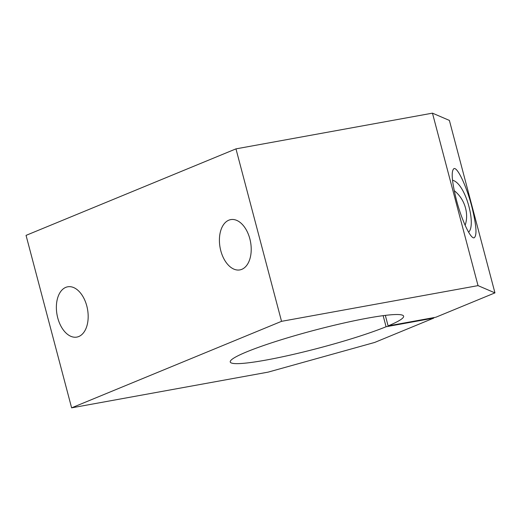<?xml version="1.0" encoding="UTF-8"?>
<svg xmlns="http://www.w3.org/2000/svg" width="521" height="521" viewBox="0 0 521 521"><rect width="100%" height="100%" fill="white"/><g stroke="black" fill="none" stroke-linecap="round" stroke-linejoin="round"><path stroke-width="0.78" d="M454.221 190.673A26.897 21.218 -112.4 0 1 465.116 225.287M249.833 238.774A25.555 15.487 79.7 0 1 239.881 269.904A25.555 15.487 79.7 0 1 220.793 250.744A25.555 15.487 79.7 0 1 230.744 219.615A25.555 15.487 79.7 0 1 249.833 238.774M385.332 315.374L388.112 325.912L435.849 317.237L494.95 292.88L449.382 120.41L432.463 113.155L235.967 148.869L281.535 321.333L71.618 407.845L268.113 372.131L374.71 342.434L433.811 318.077L386.074 326.752L383.143 315.648M235.967 148.869L26.05 235.375L71.618 407.845M86.792 305.964A25.555 15.487 79.7 0 1 76.841 337.094A25.555 15.487 79.7 0 1 57.753 317.934A25.555 15.487 79.7 0 1 67.704 286.804A25.555 15.487 79.7 0 1 86.792 305.964M388.112 325.912A89.664 9.189 165.2 0 0 403.619 316.175A89.664 9.189 165.2 0 0 314.586 330.203A89.664 9.189 165.2 0 0 230.243 361.984A89.664 9.189 165.2 0 0 290.438 355.048A89.664 9.189 165.2 0 0 386.074 326.752M494.95 292.88L478.031 285.625L281.535 321.333M433.811 318.077L433.693 317.628M471.779 206.479C466.588 186.44 457.672 167.358 454.065 168.55C450.971 170.712 451.753 181.158 456.403 199.888C461.593 219.927 470.509 239.009 474.117 237.817C477.21 235.655 476.428 225.209 471.779 206.479M452.508 180.233C465.663 183.268 476.539 225.287 468.581 232.184M432.463 113.155L478.031 285.625"/></g></svg>
